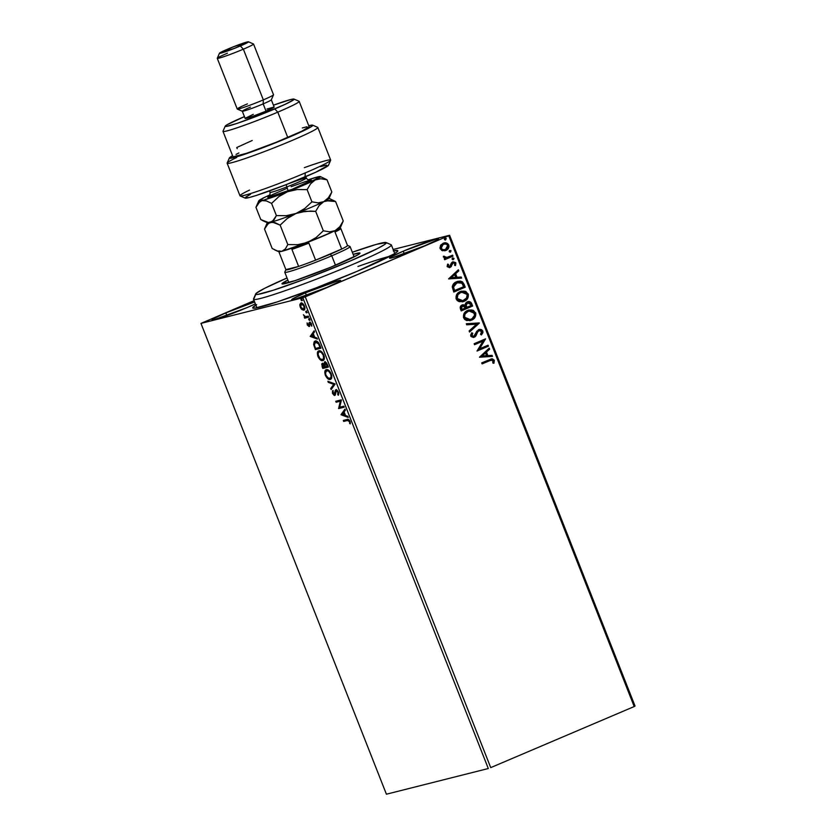 <?xml version="1.0" encoding="UTF-8"?>
<svg xmlns="http://www.w3.org/2000/svg" width="836" height="836" viewBox="0 0 836 836"><rect width="100%" height="100%" fill="white"/><g stroke="black" fill="none" stroke-linecap="round" stroke-linejoin="round"><path stroke-width="1.25" d="M256.642 304.638L252.744 307.606L255.095 308.129L277.207 301.921L315.517 288.086L357.118 271.313A77.988 4.629 158.5 0 1 252.942 308.118A77.988 4.629 158.5 0 1 255.816 305.14M305.412 292.84L306.457 295.474L305.412 292.84L292.997 298.671L291.712 299.821L294.147 299.497L326.907 287.417A26.324 1.557 158.5 0 1 291.67 299.779A26.324 1.557 158.5 0 1 305.412 292.84A26.324 1.557 158.5 0 1 340.649 280.488A26.324 1.557 158.5 0 1 326.907 287.417L339.322 281.586L340.607 280.436L338.172 280.76L305.412 292.84M403.245 251.187L404.279 253.831L403.245 251.187L390.83 257.018L389.545 258.178L391.979 257.854L424.73 245.774A26.324 1.557 158.5 0 1 389.503 258.125A26.324 1.557 158.5 0 1 403.245 251.187A26.324 1.557 158.5 0 1 438.482 238.835A26.324 1.557 158.5 0 1 424.73 245.774L437.155 239.942L438.44 238.782L436.005 239.106L403.245 251.187M225.814 312.894L226.859 315.538L225.814 312.894L213.399 318.725L212.114 319.885L214.549 319.561L247.31 307.481A26.324 1.557 158.5 0 1 212.072 319.833A26.324 1.557 158.5 0 1 225.814 312.894A26.324 1.557 158.5 0 1 254.572 301.984L225.814 312.894M386.41 794.2L200.964 323.407L302.841 297.731L488.297 768.524L386.41 794.2L488.297 768.524L302.841 297.731L200.964 323.407L254.05 300.667L200.964 323.407L386.41 794.2M300.479 305.203L300.532 304.064L299.884 304.346L300.239 307.136L301.953 309.602L303.949 310.125L304.889 307.7L303.646 304.555L300.96 303.029L299.831 305.589L301.023 308.609L301.953 309.602L302.611 309.32L300.741 307.021L301.347 304.011L303.269 304.074M308.745 317.147L308.359 316.175L305.192 316.635L303.395 314.744L304.889 317.053L304.283 317.199L304.67 318.171L308.745 317.147L308.359 316.175L305.527 316.719L303.395 314.744L304.889 317.053L304.283 317.199L304.67 318.171L308.745 317.147M307.261 324.953L309.215 326.479L310.219 323.292L311.786 326.207L311.441 323.825L310.01 322.32L309.048 322.78L308.651 325.57L307.094 322.926L307.261 324.953L309.059 326.531L309.957 323.271L311.786 326.207L311.546 324.065L309.56 322.299L308.651 325.57L307.094 322.926L307.261 324.953M315.182 341.067L313.657 344.599L314.294 344.327L313.657 344.599L315.391 349.594L320.972 348.184L318.14 342.258L315.966 341.015L314.211 341.621L313.615 344.401L315.391 349.594L320.972 348.184L319.812 345.237C318.276 341.914 316.729 340.524 315.182 341.067L314.848 341.182M324.629 361.915L324.525 364.047L322.341 363.378L322.111 366.649L322.654 366.419L322.111 366.649L322.821 368.436L328.391 367.035L326.479 362.855L324.629 361.915L324.002 364.266L322.706 363.357L321.714 363.963L322.821 368.436L328.391 367.035L327.399 364.506L324.493 361.957M335.111 384.1L327.879 381.279L328.297 382.345L333.742 384.361L330.722 388.5L331.14 389.566L335.048 383.933L327.879 381.279L328.297 382.345L333.742 384.361L330.722 388.5L331.14 389.566L335.111 384.1M343.815 406.202L339.677 407.247L341.318 399.859L335.748 401.27L336.135 402.241L340.294 401.196L338.632 408.574L344.202 407.174L343.815 406.202L339.677 407.247L341.412 400.078L335.748 401.27L336.135 402.241L340.294 401.196L338.632 408.574L344.202 407.174L343.815 406.202M347.4 420.487L348.842 420.675L350.232 423.873L349.782 420.968L348.403 419.432L343.303 420.445L343.69 421.417L348.048 420.205L343.69 421.417L347.4 420.487L349.364 421.469L350.232 423.873L349.929 421.323C348.884 419.453 347.922 418.846 347.065 419.494L343.303 420.445L343.69 421.417L344.338 421.135L343.993 420.268L344.338 421.135L347.4 420.487M341.067 414.75L348.236 417.415L347.818 416.349L345.519 415.502L344.118 411.939L345.393 410.183L344.975 409.128L341.004 414.593L348.236 417.415L347.818 416.349L345.519 415.502L344.118 411.939L345.393 410.183L344.975 409.128L341.067 414.75M337.629 390.736L336.239 390.778L337.88 392.314L338.413 392.084L337.127 390.234L335.414 390.099L334.191 394.498L332.519 390.83L332.456 393.296L334.233 395.438L335.33 394.874L336.239 390.778L337.88 392.314L337.734 394.54L338.329 395.261L338.632 394.561L338.423 392.105L337.734 394.54L338.329 395.261L338.423 392.105L335.727 389.858M330.241 379.429C331.84 379.074 332.174 377.203 331.213 373.807C329.551 370.599 327.942 369.23 326.374 369.69C324.744 370.034 324.41 371.926 325.392 375.364L325.925 375.134L325.392 375.364C327.064 378.551 328.684 379.899 330.241 379.429L331.735 377.527L331.213 373.807L328.747 370.369L326.374 369.69L324.786 372.156L325.507 375.646L327.869 378.781L330.534 379.335M322.811 360.577C324.42 360.232 324.744 358.351 323.793 354.955C322.132 351.747 320.512 350.378 318.944 350.838C317.314 351.183 316.99 353.074 317.962 356.512L318.506 356.282L317.962 356.512C319.634 359.699 321.254 361.058 322.811 360.577L324.305 358.675L323.793 354.955L321.317 351.517L318.944 350.838L317.481 352.499L318.077 356.794L320.449 359.929L323.114 360.483M310.208 336.427L317.387 339.082L316.969 338.026L314.67 337.169L313.26 333.616L314.535 331.861L314.117 330.795L310.208 336.427L310.793 335.988L310.208 336.427L317.387 339.082L316.969 338.026L314.67 337.169L313.26 333.616L314.535 331.861L314.117 330.795L310.208 336.427M309.56 320.334L309.529 319.07L308.693 318.986L309.383 320.334L309.707 319.404L308.923 318.715L309.56 320.334L309.707 319.404M306.624 312.863L306.582 311.588L305.746 311.514L306.446 312.852L306.76 311.933L305.976 311.232L305.84 312.162L306.624 312.863L306.76 311.933M301.817 300.667L301.786 299.403L300.95 299.33L301.639 300.667L301.963 299.748L301.179 299.048L301.033 299.978L301.817 300.667L301.963 299.748M635.036 706.044L449.59 235.261L393.139 249.483L449.59 235.261L448.754 235.752L634.2 706.545L490.722 767.626L305.265 296.843L448.754 235.752L302.841 297.731L305.265 296.843L490.722 767.626L634.2 706.545L448.754 235.752L449.59 235.261L635.036 706.044L634.2 706.545L635.036 706.044M442.557 250.758L446.612 250.079L448.995 246.777L447.762 243.642L444.627 242.868L441 244.781L439.924 247.895L441.805 250.486L445.891 250.445C448.274 249.462 449.235 247.655 448.775 245.042C447.333 242.837 445.431 242.262 443.08 243.297L440.478 245.502L440.144 248.71L442.557 250.758M452.987 256.15L452.6 255.179L446.873 257.436L444.992 257.3L444.512 256.318L443.435 256.234L443.383 256.882L445.483 258.209L444.261 258.732L444.647 259.703L452.987 256.15L444.627 259.651L452.987 256.15L452.6 255.179L446.873 257.436L443.435 256.234L443.446 257.091L445.483 258.209L444.261 258.732L444.647 259.703L452.987 256.15M449.653 266.485L447.835 266.109L448.545 264.406L447.605 264.134L447.25 266.726L449.684 267.583L451.241 266.59L452.36 263.518L453.561 262.817L454.92 263.674L454.533 265.284L455.526 265.514L455.62 262.577L453.07 261.835L451.482 262.859L449.653 266.485L448.274 266.224L448.545 264.406L447.605 264.134L447.155 266.527L450.081 267.447L453.342 262.859L454.878 263.57L454.533 265.284L455.526 265.514L455.86 263.026L452.642 261.992L449.266 266.59M464.053 284.24L462.392 281.836L460.302 281.105L457.595 281.387L454.481 282.976L452.276 286.706L453.791 292.046L465.213 287.187L464.053 284.24L464.889 287.27L464.053 284.24L457.95 281.293L456.571 281.763C454.178 282.61 452.736 284.334 452.266 286.936L453.791 292.046L465.213 287.187L453.781 292.004L464.889 287.27L464.053 284.24M472.633 306.039L470.887 302.35L467.826 301.681L465.652 303.123L465.088 305.14L462.904 304.753L461.169 305.61L460.208 307.188L460.511 309.111L461.221 310.898L472.633 306.039L461.2 310.856L472.633 306.039L471.64 303.51C470.584 301.639 469.111 301.106 467.219 301.89L465.088 305.14L462.193 304.983C460.406 305.767 459.842 307.136 460.511 309.111L461.221 310.898L472.633 306.039M479.352 323.104L466.279 323.741L466.697 324.796L476.572 324.19L469.121 330.962L469.539 332.028L479.289 322.936L466.279 323.741L466.697 324.796L476.572 324.19L469.121 330.962L469.539 332.028L479.352 323.104M488.057 345.205L479.571 348.821L485.57 338.862L474.148 343.721L474.534 344.704L483.051 341.078L477.032 351.036L488.443 346.177L488.057 345.205L479.571 348.821L485.57 338.862L474.148 343.721L474.534 344.704L483.051 341.078L477.032 351.036L488.443 346.177L488.057 345.205M489.687 360.64L492.697 360.191L492.874 363.064L493.951 363.19L494.327 360.232L492.038 358.79L481.703 362.897L482.09 363.879L491.338 360.034L493.156 360.744L492.874 363.064L493.951 363.19L494.327 360.232L491.38 358.905L481.703 362.897L482.09 363.879L489.687 360.64M479.467 357.212L492.477 356.418L492.059 355.352L487.89 355.613L486.489 352.05L489.635 349.187L489.217 348.131L479.467 357.212L492.477 356.418L492.059 355.352L487.89 355.613L486.489 352.05L489.635 349.187L489.217 348.131L479.467 357.212M479.227 330.565L481.672 331.589L480.554 334.379L481.442 334.933L482.811 331.014L481.557 329.666L479.812 329.363L476.886 331.15L473.918 336.239L472.026 335.717L472.758 333.25L471.755 332.791L470.647 335.152L471.055 336.542L473.375 337.451L475.193 336.689L477.858 331.704L479.394 330.513L481.588 331.401L480.554 334.379L481.442 334.933L482.894 332.686L482.811 331.014L481.829 334.191M471.588 320.146L475.026 317.304L475.799 313.312L473.155 310.25L468.745 310.051L464.21 313.281L463.447 317.325L464.565 319.331L466.655 320.554L471.588 320.146C474.858 318.809 476.196 316.332 475.611 312.727L468.986 309.989L467.69 310.417C464.377 311.765 463.019 314.252 463.646 317.91L470.344 320.575L471.588 320.146M464.158 301.294L467.596 298.462L468.369 294.46L465.736 291.409L461.315 291.2L456.78 294.429L456.028 298.473L457.135 300.479L459.225 301.702L464.158 301.294C467.428 299.957 468.766 297.491 468.181 293.875L461.556 291.137L460.27 291.576C456.947 292.913 455.599 295.411 456.216 299.058L462.914 301.723L464.158 301.294M448.608 278.89L461.629 278.095L461.211 277.029L457.031 277.28L455.63 273.727L458.776 270.864L458.358 269.798L448.608 278.89L461.629 278.095L461.211 277.029L457.031 277.28L455.63 273.727L458.776 270.864L458.358 269.798L448.608 278.89M453.394 259.578L454.052 258.46L452.924 257.896L452.077 258.784L452.684 259.651L454.021 258.366L452.757 257.958L452.119 259.17L453.185 259.651M449.496 250.56L451.085 250.894L449.81 250.486L449.183 251.699L450.447 252.106L450.855 250.581L449.266 250.957L450.092 252.2M444.689 238.375L446.278 238.699L445.013 238.291L444.376 239.514L445.651 239.922L446.048 238.396L444.459 238.762L445.285 240.016M393.672 250.842A77.988 4.629 158.5 0 1 397.8 251.061A77.988 4.629 158.5 0 1 357.118 271.313L393.902 254.029L397.194 251.793L397.717 250.612L393.307 250.915M247.31 307.481L255.325 303.907A26.324 1.557 158.5 0 1 247.31 307.481M357.933 266.496A74.08 4.399 158.5 0 1 389.795 256.297A74.08 4.399 -21.5 0 0 357.933 266.496M491.234 358.947L494.327 360.232L493.637 363.273L493.846 359.971L492.707 359.01L490.836 359.052M491.181 360.076L489.363 360.724L491.641 360.044M490.251 360.368L490.931 360.138M488.955 348.361L489.635 349.187L486.165 352.134L487.566 355.687L492.059 355.352L492.132 356.439L491.746 355.436L487.566 355.687L486.165 352.134L489.311 349.27L488.955 348.361M481.87 356.042L486.552 355.687L481.87 356.042L485.476 352.97L481.87 356.042L485.476 352.97L486.552 355.687L481.87 356.042M487.764 345.331L488.443 346.177L477.011 350.995L488.13 346.261L487.764 345.331M482.727 341.161L474.514 344.651L482.727 341.161M485.267 338.998L479.247 348.894L485.267 338.998M479.038 330.638L477.732 331.516L479.038 330.638L477.732 331.516L476.865 333.825L477.732 331.516M475.883 335.947L476.865 333.825L475.883 335.947L474.033 337.274L475.883 335.947M478.349 329.739L482.811 331.014L478.673 329.656L473.918 336.239L471.65 335.654L472.758 333.25L471.755 332.791L470.793 336.062L473.646 337.41M473.552 337.441L474.346 337.19M473.333 336.406L471.65 335.654L473.594 336.312M479.268 329.457L478.673 329.656M481.818 334.201L482.675 332.216L482.194 330.534L478.913 329.541M473.793 337.357L475.569 336.03L477.534 331.787M466.3 323.793L479.289 322.936L466.3 323.793M468.818 310.031L475.287 312.81C475.872 316.416 474.534 318.892 471.274 320.23L474.012 318.307L475.245 316.332M469.675 320.731L470.752 320.428M475.245 316.353L475.485 313.385L473.855 310.898L471.755 309.989L468.421 310.125M465.297 318.652L464.252 316.489L464.691 314.242L468.181 311.316M470.031 319.561L465.662 318.955M468.923 311.096L473.291 311.724L474.66 315.172L471.995 318.777L469.477 319.665L466.969 319.404L465.286 318.213L464.565 316.416L465.015 314.158L466.519 312.309L469.132 311.044L474.451 313.26C474.9 316.144 473.813 318.119 471.201 319.174L470.166 319.53L464.795 317.366C464.356 314.451 465.443 312.465 468.076 311.4L467.752 311.483C465.13 312.539 464.032 314.535 464.482 317.45L469.999 319.571M462.747 304.795L462.193 304.983M461.88 305.067L465.088 305.14L462.59 304.837M466.896 301.974C468.787 301.19 470.26 301.723 471.316 303.583L472.319 306.122L470.563 302.423L467.502 301.765M469.414 301.775L468.129 301.65M467.826 302.789L469.863 303.134L471.076 305.568L466.833 307.366L466.154 304.879L467.282 302.945L465.851 305.349L466.321 306.958L466.164 305.265L467.606 302.872L470.637 304.45L471.076 305.568L466.519 307.449L465.892 304.576L467.732 302.81M462.81 305.871L464.732 306.133L465.662 307.867L462.005 309.425L461.42 307.261L462.277 306.028L461.294 308.494L462.601 305.945L465.662 307.867L461.691 309.508L461.106 307.345L462.486 305.955M461.399 291.179L467.867 293.959C468.453 297.564 467.115 300.04 463.844 301.378L466.592 299.455L467.826 297.491M462.245 301.88L463.322 301.577M467.815 297.501L468.055 294.533L466.425 292.057L464.325 291.137L461.002 291.283M462.611 300.709L458.713 300.406L456.905 298.128L457.543 294.899L460.751 292.464M461.545 292.234L460.333 292.631L461.702 292.192L467.031 294.408C467.47 297.292 466.383 299.267 463.771 300.323L462.736 300.678L457.365 298.515C456.926 295.599 458.023 293.614 460.646 292.548L460.333 292.631C457.7 293.697 456.613 295.683 457.052 298.598L462.569 300.72M457.794 281.335L463.729 284.324L461.587 281.627L457.282 281.471M460.531 281.272L459.978 281.189M457.888 282.401L456.634 282.819L453.227 287.072L454.261 290.656L453.54 286.999L456.958 282.735L461.921 283.185L463.656 286.717L454.261 290.656L453.258 287.459L453.52 285.609L455.401 283.477L458.055 282.369M458.107 270.038L458.776 270.864L455.317 273.8L456.717 277.364L461.211 277.029L461.284 278.116L460.887 277.113L456.717 277.364L455.317 273.8L458.462 270.948L458.107 270.038M451.012 277.719L455.704 277.364L451.012 277.719L454.627 274.636L451.012 277.719L454.627 274.636L455.704 277.364L451.012 277.719M449.131 266.642L447.835 266.109L449.329 266.569M452.318 262.076L455.86 263.026L455.202 265.587L455.306 262.661L452.757 261.919M453.07 262.943L452.046 263.601L451.241 266.59L449.444 267.645M449.287 267.687L450.081 267.447M449.371 267.666L450.917 266.663L452.997 262.943M455.672 264.406L455.693 263.748M452.433 258.042L454.021 258.366L453.081 259.662L453.76 258.637L452.788 257.948M443.414 256.339L447.082 257.394L444.971 257.509L443.414 256.339M452.297 255.304L452.663 256.234L452.297 255.304M450.238 252.179L450.761 250.967L450.447 252.106M450.019 250.413L450.677 251.72M443.623 243.077L443.08 243.297M443.78 243.046L448.462 245.115C448.911 247.738 447.95 249.536 445.578 250.528L444.825 250.79M444.668 250.831L445.891 250.445M444.773 250.8L446.967 249.692L448.389 247.853L448.598 245.544L447.208 243.548M446.967 249.692L447.563 249.118M448.389 247.853L448.681 246.86M447.438 243.715L443.519 243.109M444.909 249.65L442.129 249.64L440.697 247.707L441.638 245.376L444.303 244.028M444.031 244.06L446.424 244.143L447.856 245.794L447.406 247.947L445.233 249.577L442.787 249.682L441.115 248.125L441.565 245.794L443.467 244.269C445.212 243.475 446.643 243.872 447.751 245.481L445.515 249.462C443.759 250.267 442.307 249.87 441.168 248.282L443.143 244.342L440.854 248.355C441.993 249.943 443.446 250.34 445.191 249.546M445.515 249.462L444.627 249.745M445.442 239.984L445.964 238.782L445.651 239.922M445.16 240.057L446.016 238.971L445.034 238.281M485.476 352.97L486.552 355.687L482.184 355.958L485.476 352.97M460.646 292.548L464.691 292.255L467.178 294.868L466.53 298.065L462.925 300.626L459.539 300.552L457.282 298.285L457.867 294.815L460.646 292.548M454.585 290.573L453.54 286.999L454.638 284.313L458.745 282.223L461.921 283.185L463.656 286.717L454.585 290.573M454.627 274.636L455.704 277.364L451.335 277.636L454.627 274.636M350.253 422.556L349.605 423.486L350.263 423.215L350.19 421.856M350.117 421.887L349.532 422.138L350.117 421.887M349.897 421.25L349.364 421.469L349.897 421.25M349.417 420.33L348.048 420.205L349.49 420.393M347.995 416.809L341.715 414.478L347.995 416.809M342.373 414.332L344.244 412.273L343.711 412.503L344.787 415.231L345.32 415.001L342.373 414.332L343.711 412.503L344.787 415.231L342.373 414.332M344.16 407.069L338.632 408.574L339.28 408.302L338.549 408.376L339.207 408.093L340.942 400.914L336.135 402.241L336.783 401.959L336.448 401.092L336.783 401.959L340.942 400.914L339.28 408.302L344.16 407.069M338.716 392.784L338.632 394.561L337.734 394.54L338.716 393.16M334.473 394.414L335.466 393.432L334.327 394.477L333.115 393.38L332.519 390.83L332.54 393.516L333.083 393.286L332.54 393.516L334.734 395.449L335.821 391.238L337.702 390.799M334.734 395.449L335.382 394.738M335.142 395.198L333.836 394.373M333.188 393.233L333.167 390.548M334.41 394.446L335.55 392.084L334.327 394.477M334.808 393.714L335.466 393.432L335.152 394.122M335.863 389.806L334.891 392.366L335.55 392.084L336.511 389.524M336.271 389.639L335.466 393.432M333.01 391.06L332.947 392.387M333.783 394.299L334.881 395.156M331.631 388.886L330.722 388.5L334.39 384.079L328.297 382.345L328.767 381.613L334.39 384.079L331.38 388.228L331.631 388.886M330.826 379.168L327.555 377.6L330.889 379.157M330.502 378.175L328.214 378.112L325.946 375.176C325.194 372.438 325.465 370.933 326.751 370.661C328.015 370.275 329.321 371.383 330.659 373.985C331.411 376.691 331.14 378.185 329.854 378.457C328.6 378.844 327.294 377.747 325.946 375.176L325.486 372.992L326.416 369.679M328.903 378.75L329.792 379.136M326.542 369.606L325.559 371.069L325.664 373.932M327.148 370.473L329.583 371.132L326.96 370.578M331.756 375.479L330.701 378.112M327.409 370.39L326.751 370.661L328.663 371.194L330.659 373.985L331.192 373.755L331.014 377.14L329.854 378.457M330.753 378.102L331.777 375.949M323.469 368.164L323.124 367.286L323.469 368.164M322.309 364.904L322.571 363.346M324.65 363.994L325.288 361.633M324.89 361.863L324.577 363.514M322.748 363.211L322.362 365.144M325.57 362.646L324.922 362.918L327.44 366.21L325.361 366.732L324.629 364.663L325.016 362.887L326.709 363.075M323.281 364.109L322.633 364.391L324.796 366.868L323.01 367.317L322.738 364.35L323.908 364.141L324.859 365.207M324.598 366.377L325.329 366.638L323.01 367.317L322.456 364.517L323.71 364.747L324.598 366.377M324.692 364.904L324.075 364.235M323.877 364.13L322.738 364.35M327.001 365.092L327.534 364.862L327.44 366.21L327.973 365.98L325.361 366.732L324.734 363.054L326.05 363.357L327.001 365.092M326.479 362.866L325.016 362.887M323.407 360.316L320.125 358.759L323.469 360.306M318.056 354.182L318.997 350.827M324.337 356.638L323.793 358.916L322.424 359.605C321.17 359.992 319.875 358.895 318.516 356.324C317.764 353.586 318.035 352.092 319.331 351.81C320.596 351.423 321.891 352.531 323.229 355.133C323.981 357.839 323.71 359.334 322.424 359.605L320.146 358.769M321.839 360.097L322.362 360.285M319.122 350.754L318.14 352.217L318.234 355.081M319.728 351.632L322.163 352.28L319.54 351.726M319.268 351.956L319.791 351.601M319.979 351.538L319.331 351.81L321.243 352.343L323.229 355.133L323.772 354.913L323.229 355.133L323.584 358.299L322.424 359.605M323.323 359.25L324.347 357.097M316.05 349.312L315.705 348.445L316.05 349.312M315.454 340.921L314.357 342.248L314.305 344.327L315.83 340.795M318.401 342.572L315.308 342.133L318.432 343.732L320.01 347.358L320.554 347.128L315.58 348.476L314.378 344.986L315.559 342.049L317.116 341.767L318.704 342.917M318.432 343.732L318.997 343.491L318.432 343.732L319.603 346.303L320.136 346.073L320.01 347.358L315.58 348.476L314.378 344.986L314.639 342.676L316.457 342.049L318.432 343.732M316.217 341.767L315.559 342.049M317.147 338.475L310.867 336.145L317.147 338.475M311.525 336.009L313.395 333.94L312.852 334.17L313.928 336.898L314.472 336.668L311.525 336.009L312.852 334.17L313.928 336.898L311.525 336.009M308.39 324.483L309.581 324.964L308.651 325.57M308.735 325.528L309.581 324.964L309.623 323.877L308.965 324.159L309.707 322.508L309.048 322.78L310.208 322.027M308.933 325.235L309.633 324.18M310.982 323.062L309.957 323.271L311.17 323.187M309.707 326.259L307.909 324.671M308.327 325.455L309.519 326.28M309.916 322.184L309.623 323.877M309.644 324.462L309.31 325.288M310.219 320.052L308.777 319.645L309.581 318.432M308.923 318.715L308.777 319.645M309.351 318.715L309.832 319.937M308.703 317.043L304.67 318.171L305.318 317.899L304.973 317.011L305.318 317.899L308.703 317.043M305.37 316.666L304.889 317.053L305.412 316.698M307.272 312.58L305.84 312.162L306.634 310.961M305.976 311.232L305.84 312.162M306.404 311.232L306.885 312.455M301.681 308.327L304.419 309.905L301.953 309.602L303.771 310.187C304.941 309.916 305.171 308.547 304.461 306.08C303.269 303.729 302.099 302.716 300.96 303.029L300.741 303.113M300.96 303.029L299.884 304.346L301.608 302.757M300.939 303.165L300.49 305.307M304.921 307.638L304.043 308.933L304.9 307.826M301.827 303.792L301.169 304.064L304.429 306.007L303.395 309.205L300.741 307.021L300.855 304.283L302.622 304.356L304.158 306.822L303.876 308.923L302.099 308.86M303.217 304.032L301.347 304.011M304.21 308.871L303.395 309.205M302.475 300.396L301.033 299.978L301.827 298.765M301.179 299.048L301.033 299.978M301.597 299.048L302.089 300.27M325.486 372.992L326.751 370.661M319.906 358.529L318.077 354.537L318.349 352.614L319.331 351.81M255.722 293.917L253.517 298.954A74.08 4.399 -21.5 0 0 253.611 299.382L255.806 294.324A70.182 4.159 158.5 0 1 255.722 293.917A70.182 4.159 158.5 0 1 287.02 277.98L264.531 288.368L256.265 293.269L255.806 294.324L257.854 294.387L273.184 290.27L305.966 278.722L349.699 261.229L377.464 248.564L384.56 244.561L386.19 242.618L391.238 244.802A74.08 4.399 -21.5 0 0 391.133 244.739L386.096 242.565A70.182 4.159 158.5 0 1 386.19 242.618L376.576 244.311L352.322 252.253A70.182 4.159 158.5 0 1 386.096 242.565M359.929 253.026A41.915 2.487 158.5 0 1 359.992 253.109A41.915 2.487 158.5 0 1 322.665 270.488A41.915 2.487 158.5 0 1 282.066 283.906L287.845 280.07A41.915 2.487 158.5 0 0 281.993 283.832L282.004 283.843A41.915 2.487 158.5 0 0 282.066 283.906L295.181 280.603L330.972 267.133L357.892 254.855L359.929 253.026L353.147 254.343A41.915 2.487 158.5 0 1 359.929 253.026M391.008 244.697A74.08 4.399 158.5 0 1 391.238 244.802A74.08 4.399 158.5 0 1 391.352 244.938A74.08 4.399 158.5 0 1 325.371 275.65A74.08 4.399 158.5 0 1 253.611 299.382L256.934 307.815L253.611 299.382A74.08 4.399 158.5 0 1 253.496 299.246L256.871 307.826M253.611 299.382A74.08 4.399 -21.5 0 0 326.719 275.117A74.08 4.399 -21.5 0 0 391.238 244.802L386.19 242.618A70.182 4.159 158.5 0 1 325.068 271.334A70.182 4.159 158.5 0 1 255.806 294.324L253.611 299.382M354.14 256.871L350.075 246.557A35.091 2.08 158.5 0 1 331.756 255.806L330.251 254.196A33.147 1.965 158.5 0 1 315.611 260.153L341.705 249.044L334.996 232.021A33.147 1.965 -21.5 0 0 340.837 228.562L347.546 245.585L340.837 228.562A33.147 1.965 158.5 0 1 334.996 232.021L341.705 249.044L315.611 260.153L341.705 249.044A33.147 1.965 -21.5 0 0 347.546 245.585A33.147 1.965 158.5 0 1 341.705 249.044A33.147 1.965 158.5 0 1 330.251 254.196L331.756 255.806A35.091 2.08 -21.5 0 0 349.981 246.463L347.452 245.366A33.147 1.965 158.5 0 1 347.546 245.585L347.442 245.366M285.891 269.62L279.182 252.597L285.891 269.62L298.63 266.412L291.921 249.389A33.147 1.965 -21.5 0 0 308.902 243.13L315.611 260.153L308.902 243.13A33.147 1.965 158.5 0 1 291.921 249.389L298.63 266.412A33.147 1.965 -21.5 0 0 315.611 260.153A33.147 1.965 158.5 0 1 298.63 266.412A33.147 1.965 158.5 0 1 285.891 269.62L288.995 269.401L298.63 266.412L285.891 269.62L284.794 272.139A35.091 2.08 -21.5 0 0 331.756 255.806L335.487 265.263L331.756 255.806A35.091 2.08 158.5 0 1 284.783 272.275L288.848 282.599M279.182 252.597L279.851 251.093M240.131 195.927L245.167 198.111A44.841 2.665 -21.5 0 0 305.067 176.939L305.234 172.916A48.739 2.895 158.5 0 1 240.131 195.927A48.739 2.895 158.5 0 1 249.525 190.075M309.163 126.717L299.173 101.365A40.943 2.424 158.5 0 1 277.792 112.16A40.943 2.424 -21.5 0 0 299.058 101.25L294.011 99.076A37.045 2.195 158.5 0 1 274.783 108.931L277.792 112.16L287.783 137.501A40.943 2.424 -21.5 0 0 309.163 126.717L301.838 131.189L276.016 142.36L247.132 153.134L233.098 156.834M244.53 116.559L227.058 124.763L225.49 125.828L225.25 126.393L226.316 126.424L236.818 123.477L261.772 114.271L285.484 104.176L293.812 99.662L294.063 99.097L290.635 99.557L273.435 105.179A37.045 2.195 158.5 0 1 294.011 99.076M217.266 58.321L237.236 109.025A19.5 1.16 -21.5 0 0 263.34 99.881L263.173 103.894A15.602 0.93 -21.5 0 0 271.303 99.85L273.508 94.813A19.5 1.16 158.5 0 1 263.34 99.881A19.5 1.16 -21.5 0 0 273.518 94.74L253.538 44.036A19.5 1.16 158.5 0 1 243.36 49.178A19.5 1.16 -21.5 0 0 253.486 43.984L248.438 41.8A15.602 0.93 158.5 0 1 240.35 45.959L243.36 49.178L263.34 99.881L243.36 49.178A19.5 1.16 158.5 0 1 217.266 58.321A19.5 1.16 158.5 0 1 227.444 53.19M219.471 53.211L217.276 58.248A19.5 1.16 -21.5 0 0 243.36 49.178L240.35 45.959A15.602 0.93 158.5 0 1 219.471 53.211A15.602 0.93 158.5 0 1 227.611 49.167A15.602 0.93 158.5 0 1 248.438 41.8L233.087 46.92L219.492 53.305L234.864 48.206L248.47 41.81M266.966 109.025L274.145 106.998L271.313 99.787A15.602 0.93 158.5 0 1 263.173 103.894L266.026 111.146A15.602 0.93 -21.5 0 0 274.166 107.029L266.026 111.146L252.347 116.476L245.272 118.252L253.287 114.354M227.141 163.198L239.984 195.791A48.739 2.895 -21.5 0 0 305.234 172.916A48.739 2.895 -21.5 0 0 330.68 160.073L317.837 127.48A48.739 2.895 158.5 0 1 273.55 148.035A48.739 2.895 158.5 0 1 227.141 163.198A48.739 2.895 158.5 0 1 236.692 157.481M232.575 155.715L229.377 158.192L235.24 157.241L269.338 145.255L305.004 130.071L312.465 125.828L312.769 125.243L311.922 125.107L308.766 125.703A44.841 2.665 158.5 0 1 312.654 125.17A44.841 2.665 158.5 0 1 272.045 144.189A44.841 2.665 158.5 0 1 229.367 157.973A44.841 2.665 158.5 0 1 232.575 155.715M302.318 127.96L306.979 126.758M236.024 154.441L238.897 152.946M250.455 194.38L245.847 197.045M245.063 197.798L248.95 197.599L256.349 195.436L285.828 184.777L315.862 172.185L328.485 165.194M326.468 165.1L320.47 166.646M232.972 156.719A40.943 2.424 -21.5 0 0 287.783 137.501L277.792 112.16A40.943 2.424 158.5 0 1 222.993 131.377L232.972 156.719M237.205 148.641L236.755 147.512L252.211 140.5M242.294 111.219L245.147 118.461A15.602 0.93 -21.5 0 0 266.026 111.146L263.173 103.894A15.602 0.93 158.5 0 1 242.294 111.219A15.602 0.93 158.5 0 1 250.434 107.112M237.288 109.077L242.335 111.261A15.602 0.93 -21.5 0 0 263.173 103.894L263.34 99.881A19.5 1.16 158.5 0 1 237.288 109.077A19.5 1.16 158.5 0 1 247.414 103.883M225.208 126.173L223.003 131.21A40.943 2.424 -21.5 0 0 277.792 112.16L274.783 108.931A37.045 2.195 158.5 0 1 225.208 126.173A37.045 2.195 158.5 0 1 244.415 116.612M229.367 157.973L227.162 163.01A48.739 2.895 -21.5 0 0 273.55 148.035A48.739 2.895 -21.5 0 0 317.701 127.344L312.654 125.17M304.335 167.66A48.739 2.895 158.5 0 1 330.659 160.261A48.739 2.895 158.5 0 1 305.234 172.916L305.067 176.939A44.841 2.665 -21.5 0 0 328.464 165.298L330.659 160.261M270.038 192.301A19.5 1.16 -21.5 0 0 286.926 186.909L288.096 190.88A23.398 1.39 158.5 0 1 269.37 196.188M269.14 196.408C269.683 196.993 269.986 195.634 270.049 192.322A19.5 1.16 -21.5 0 0 286.926 186.909L286.048 184.693L286.926 186.909A19.5 1.16 -21.5 0 0 306.321 178.026L305.777 176.636M342.133 223.358L343.241 220.965L339.771 226.765L335.163 230.642L329.53 231.844L323.333 230.799L315.674 211.351L319.133 205.551L323.751 201.675L326.458 200.744L335.581 201.518L343.241 220.965L339.771 226.765L335.163 230.642A33.147 1.965 -21.5 0 0 340.409 227.476L343.241 220.965L335.581 201.518L330.45 199.052M264.521 229.054L268.534 223.202L272.609 222.157L280.144 225.124L287.396 218.363L296.028 213.473A33.147 1.965 158.5 0 1 270.456 222.324A33.147 1.965 158.5 0 1 267.342 222.543L264.521 229.054L272.181 248.501L264.521 229.054L266.945 224.685L270.456 222.324L274.981 222.637L280.144 225.124L287.803 244.572L285.369 248.94L281.868 251.302L277.333 250.988L272.181 248.501L277.333 250.988L281.868 251.302A33.147 1.965 -21.5 0 0 307.439 242.44L297.741 244.666L287.803 244.572L280.144 225.124L287.396 218.363L296.028 213.473L305.725 211.257L315.674 211.351L323.333 230.799L316.081 237.56L311.922 240.319L302.674 243.893L297.741 244.666L287.803 244.572L285.369 248.94L281.868 251.302L307.439 242.44A33.147 1.965 -21.5 0 0 335.163 230.642L329.53 231.844L323.333 230.799L316.081 237.56L307.439 242.44L332.697 231.833L339.813 228.061L339.855 227.214M328.914 198.289A33.147 1.965 158.5 0 1 323.751 201.675L329.384 200.473L335.581 201.518L328.914 198.289M310.689 211.069L315.674 211.351L319.133 205.551L323.751 201.675A33.147 1.965 158.5 0 1 296.028 213.473L300.793 212.03L310.689 211.069M278.796 251.709L281.868 251.302A33.147 1.965 -21.5 0 1 278.848 251.73L274.793 249.954M279.36 250.936L278.816 251.427M330.722 194.38L331.829 191.998L328.36 197.787L323.751 201.675A33.147 1.965 -21.5 0 0 328.997 198.508L331.829 191.998L328.36 197.787L323.751 201.675L318.119 202.876L311.922 201.831L304.659 208.592L296.028 213.473L286.361 215.688L276.392 215.594L273.957 219.972L270.456 222.324L268.293 222.491L263.382 220.986L267.436 222.763A33.147 1.965 -21.5 0 0 270.456 222.324A33.147 1.965 -21.5 0 0 296.028 213.473A33.147 1.965 -21.5 0 0 323.751 201.675L318.119 202.876L311.922 201.831L304.659 208.592L296.028 213.473L286.361 215.688L276.392 215.594L272.369 221.456L268.293 222.491L260.769 219.534L255.952 207.328L258.784 200.818A33.147 1.965 158.5 0 1 264.03 197.651L258.836 200.724L263.894 200.055L295.505 188.56L319.843 177.357L320.397 176.584L318.861 176.647L307.93 179.907A33.147 1.965 158.5 0 1 317.335 176.992A33.147 1.965 158.5 0 1 320.355 176.563A33.147 1.965 158.5 0 1 315.193 179.939A33.147 1.965 158.5 0 1 287.469 191.747A33.147 1.965 158.5 0 1 261.898 200.598L266.423 200.912L271.585 203.388L278.837 196.627L287.469 191.747L297.135 189.532L307.115 189.626L310.574 183.826L315.193 179.939L320.825 178.747L327.022 179.792L320.355 176.563M270.153 194.788L264.03 197.651A33.147 1.965 158.5 0 1 270.153 194.788M291.127 186.721L306.039 181.37L311.337 180.377L292.37 189.197L268.011 197.463L272.39 194.642L286.852 188.403M319.519 176.835L315.444 177.849M264.04 197.651L261.595 199.261M263.382 220.986L260.769 219.534L255.952 207.328L258.387 202.96L261.898 200.598A33.147 1.965 158.5 0 1 258.784 200.818M255.952 207.328L259.975 201.466L261.898 200.598L266.423 200.912L271.585 203.388L276.392 215.594L271.585 203.388L278.837 196.627L282.976 193.889L287.469 191.747L297.135 189.532L307.115 189.626L311.922 201.831L307.115 189.626L310.574 183.826L315.193 179.939L320.825 178.747L327.022 179.792L331.829 191.998L327.022 179.792L321.891 177.316M309.456 180.398A23.398 1.39 158.5 0 1 288.096 190.88L286.926 186.909A19.5 1.16 -21.5 0 0 306.331 178.058A19.5 1.16 -21.5 0 0 289.444 183.439M336.156 390.809L336.814 390.537M308.703 325.549L309.351 325.267M309.905 323.292L310.553 323.02M394.738 253.527L391.352 244.938M270.049 192.322L269.495 190.932M306.321 178.026C307.993 180.168 309.142 180.963 309.769 180.398L309.769 180.398"/></g></svg>
